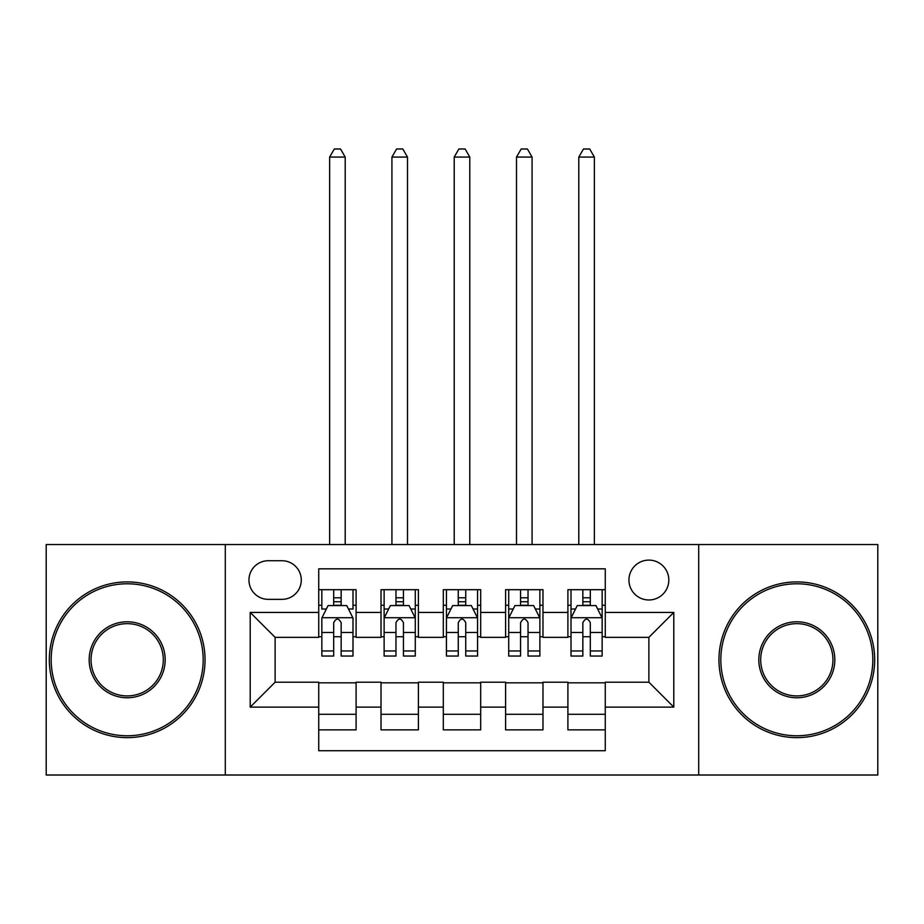 <?xml version="1.0" encoding="UTF-8"?>
<svg xmlns="http://www.w3.org/2000/svg" width="924" height="924" viewBox="0 0 924 924"><rect width="100%" height="100%" fill="white"/><g stroke="black" fill="none" stroke-linecap="round" stroke-linejoin="round"><path stroke-width="1.39" d="M648.879 560.106A19.935 19.935 0 0 0 628.944 580.041A19.935 19.935 0 0 0 648.879 599.976A19.935 19.935 0 0 0 668.814 580.041A19.935 19.935 0 0 0 648.879 560.106M698.706 775.017L877.8 775.017L877.8 544.536L698.706 544.536L698.706 775.017L225.294 775.017L225.294 544.536L46.2 544.536L46.2 775.017L225.294 775.017M605.266 589.697L567.902 589.697L567.902 612.439L542.977 612.439L542.977 637.352L567.902 637.352L567.902 612.439M542.977 612.439L542.977 589.697L505.601 589.697L505.601 612.439L480.688 612.439L480.688 637.352L505.601 637.352L505.601 612.439M480.688 612.439L480.688 589.697L443.312 589.697L443.312 612.439L418.399 612.439L418.399 637.352L443.312 637.352L443.312 612.439M418.399 612.439L418.399 589.697L381.023 589.697L381.023 637.352L356.098 637.352L356.098 589.697L318.734 589.697M318.734 729.856L356.098 729.856L356.098 682.201L381.023 682.201L381.023 729.856L418.399 729.856L418.399 682.201L443.312 682.201L443.312 707.114L418.399 707.114M443.312 707.114L443.312 729.856L480.688 729.856L480.688 682.201L505.601 682.201L505.601 707.114L480.688 707.114M505.601 707.114L505.601 729.856L542.977 729.856L542.977 682.201L567.902 682.201L567.902 707.114L542.977 707.114M268.272 599.353L281.97 599.353A19.312 19.312 0 0 0 301.282 580.041A19.312 19.312 0 0 0 281.97 560.729L268.272 560.729A19.312 19.312 0 0 0 248.96 580.041A19.312 19.312 0 0 0 268.272 599.353M698.706 544.536L225.294 544.536M605.266 612.439L605.266 568.826L318.734 568.826L318.734 637.352L275.121 637.352L275.121 682.201L318.734 682.201L318.734 750.727L605.266 750.727L605.266 682.201L648.879 682.201L648.879 637.352L605.266 637.352L605.266 612.439L673.792 612.439L673.792 707.114L605.266 707.114M318.734 707.114L250.208 707.114L250.208 612.439L318.734 612.439M567.902 707.114L567.902 729.856L605.266 729.856M318.734 605.266L321.841 605.266M333.679 605.266L341.152 605.266M352.991 605.266L356.098 605.266M318.734 636.728L321.841 636.728M333.679 636.728L341.152 636.728M352.991 636.728L356.098 636.728M318.734 682.824L356.098 682.824M318.734 714.287L356.098 714.287M381.023 636.728L384.13 636.728M395.969 636.728L403.442 636.728M415.28 636.728L418.399 636.728M381.023 605.266L384.13 605.266M395.969 605.266L403.442 605.266M415.28 605.266L418.399 605.266M381.023 682.824L418.399 682.824M381.023 714.287L418.399 714.287M443.312 682.824L480.688 682.824M443.312 714.287L480.688 714.287M443.312 605.266L446.431 605.266M458.258 605.266L465.742 605.266M477.569 605.266L480.688 605.266M443.312 636.728L446.431 636.728M458.258 636.728L465.742 636.728M477.569 636.728L480.688 636.728M505.601 682.824L542.977 682.824M505.601 714.287L542.977 714.287M505.601 605.266L508.72 605.266M520.558 605.266L528.031 605.266M539.87 605.266L542.977 605.266M505.601 636.728L508.72 636.728M520.558 636.728L528.031 636.728M539.87 636.728L542.977 636.728M567.902 682.824L605.266 682.824M567.902 714.287L605.266 714.287M567.902 605.266L571.009 605.266M582.848 605.266L590.321 605.266M602.159 605.266L605.266 605.266M567.902 636.728L571.009 636.728M582.848 636.728L590.321 636.728M602.159 636.728L605.266 636.728M275.121 637.352L250.208 612.439M275.121 682.201L250.208 707.114M673.792 612.439L648.879 637.352M673.792 707.114L648.879 682.201M341.152 589.697L341.152 605.578L341.152 597.793L333.679 597.793M352.991 650.958L341.152 650.958L341.152 656.04L352.991 656.04L352.991 618.041L346.754 605.578L328.066 605.578L321.841 618.041L321.841 656.04L333.679 656.04L333.679 650.958L321.841 650.958M326.357 609.008L321.841 609.008L321.841 589.697M321.841 609.135L321.841 597.793M352.991 609.135L352.991 597.793M348.475 609.008L352.991 609.008L352.991 589.697M333.679 605.578L333.679 589.697M341.152 650.958L341.152 622.718C338.669 617.913 336.174 617.913 333.679 622.718L333.679 643.728M321.841 632.478L333.679 632.478L333.679 650.958M345.206 544.536L345.206 157.08L329.625 157.08L329.625 544.536M329.625 157.08L334.303 148.983L340.529 148.983L345.206 157.08M127.177 583.783A75.999 75.999 0 0 0 51.178 659.782A75.999 75.999 0 0 0 127.177 735.77A75.999 75.999 0 0 0 203.176 659.782A75.999 75.999 0 0 0 127.177 583.783M127.177 737.641A77.87 77.87 0 0 1 49.319 659.782A77.87 77.87 0 0 1 127.177 581.912A77.87 77.87 0 0 1 205.047 659.782A77.87 77.87 0 0 1 127.177 737.641M127.177 621.783A37.999 37.999 0 0 1 165.177 659.782A37.999 37.999 0 0 1 127.177 697.77A37.999 37.999 0 0 1 89.178 659.782A37.999 37.999 0 0 1 127.177 621.783M127.177 695.911A36.128 36.128 0 0 0 163.305 659.782A36.128 36.128 0 0 0 127.177 623.654A36.128 36.128 0 0 0 91.049 659.782A36.128 36.128 0 0 0 127.177 695.911M796.823 583.783A75.999 75.999 0 0 0 720.824 659.782A75.999 75.999 0 0 0 796.823 735.77A75.999 75.999 0 0 0 872.822 659.782A75.999 75.999 0 0 0 796.823 583.783M796.823 737.641A77.87 77.87 0 0 1 718.953 659.782A77.87 77.87 0 0 1 796.823 581.912A77.87 77.87 0 0 1 874.681 659.782A77.87 77.87 0 0 1 796.823 737.641M796.823 621.783A37.999 37.999 0 0 1 834.822 659.782A37.999 37.999 0 0 1 796.823 697.77A37.999 37.999 0 0 1 758.823 659.782A37.999 37.999 0 0 1 796.823 621.783M796.823 695.911A36.128 36.128 0 0 0 832.951 659.782A36.128 36.128 0 0 0 796.823 623.654A36.128 36.128 0 0 0 760.695 659.782A36.128 36.128 0 0 0 796.823 695.911M403.442 597.793L395.969 597.793M415.28 650.958L403.442 650.958L403.442 656.04L415.28 656.04L415.28 618.041L409.055 605.578L390.367 605.578L384.13 618.041L384.13 656.04L395.969 656.04L395.969 650.958L384.13 650.958M384.13 618.041L384.13 589.697M415.28 618.041L415.28 589.697M395.969 605.578L395.969 589.697M403.442 589.697L403.442 605.578M403.442 650.958L403.442 622.718C400.958 617.913 398.463 617.913 395.969 622.718L395.969 650.958M407.496 544.536L407.496 157.08L391.926 157.08L391.926 544.536M391.926 157.08L396.592 148.983L402.818 148.983L407.496 157.08M465.742 597.793L458.258 597.793M477.569 650.958L465.742 650.958L465.742 656.04L477.569 656.04L477.569 618.041L471.344 605.578L452.656 605.578L446.431 618.041L446.431 656.04L458.258 656.04L458.258 650.958L446.431 650.958M446.431 618.041L446.431 589.697M477.569 618.041L477.569 589.697M458.258 605.578L458.258 589.697M465.742 589.697L465.742 605.578M465.742 650.958L465.742 622.718C463.247 617.913 460.753 617.913 458.258 622.718L458.258 650.958M469.785 544.536L469.785 157.08L454.215 157.08L454.215 544.536M454.215 157.08L458.882 148.983L465.118 148.983L469.785 157.08M528.031 597.793L520.558 597.793M539.87 650.958L528.031 650.958L528.031 656.04L539.87 656.04L539.87 618.041L533.633 605.578L514.945 605.578L508.72 618.041L508.72 656.04L520.558 656.04L520.558 650.958L508.72 650.958M508.72 618.041L508.72 589.697M539.87 618.041L539.87 589.697M520.558 605.578L520.558 589.697M528.031 589.697L528.031 605.578M528.031 650.958L528.031 622.718C525.537 617.913 523.053 617.913 520.558 622.718L520.558 650.958M532.074 544.536L532.074 157.08L516.504 157.08L516.504 544.536M516.504 157.08L521.182 148.983L527.408 148.983L532.074 157.08M590.321 597.793L582.848 597.793M602.159 650.958L590.321 650.958L590.321 656.04L602.159 656.04L602.159 618.041L595.934 605.578L577.246 605.578L571.009 618.041L571.009 656.04L582.848 656.04L582.848 650.958L571.009 650.958M571.009 618.041L571.009 589.697M602.159 618.041L602.159 589.697M582.848 605.578L582.848 589.697M590.321 589.697L590.321 605.578M590.321 650.958L590.321 622.718C587.837 617.913 585.342 617.913 582.848 622.718L582.848 650.958M594.375 544.536L594.375 157.08L578.794 157.08L578.794 544.536M578.794 157.08L583.471 148.983L589.697 148.983L594.375 157.08M381.023 707.114L356.098 707.114M381.023 612.439L356.098 612.439M352.829 617.729L322.002 617.729M352.991 632.478L341.152 632.478M341.152 601.767L333.679 601.767M415.13 617.729L384.292 617.729M384.13 609.008L388.646 609.008M410.764 609.008L415.28 609.008M395.969 632.478L384.13 632.478M415.28 632.478L403.442 632.478M403.442 601.767L395.969 601.767M477.419 617.729L446.581 617.729M446.431 609.008L450.947 609.008M473.053 609.008L477.569 609.008M458.258 632.478L446.431 632.478M477.569 632.478L465.742 632.478M465.742 601.767L458.258 601.767M539.708 617.729L508.87 617.729M508.72 609.008L513.236 609.008M535.354 609.008L539.87 609.008M520.558 632.478L508.72 632.478M539.87 632.478L528.031 632.478M528.031 601.767L520.558 601.767M601.998 617.729L571.171 617.729M571.009 609.008L575.525 609.008M597.643 609.008L602.159 609.008M582.848 632.478L571.009 632.478M602.159 632.478L590.321 632.478M590.321 601.767L582.848 601.767"/></g></svg>
